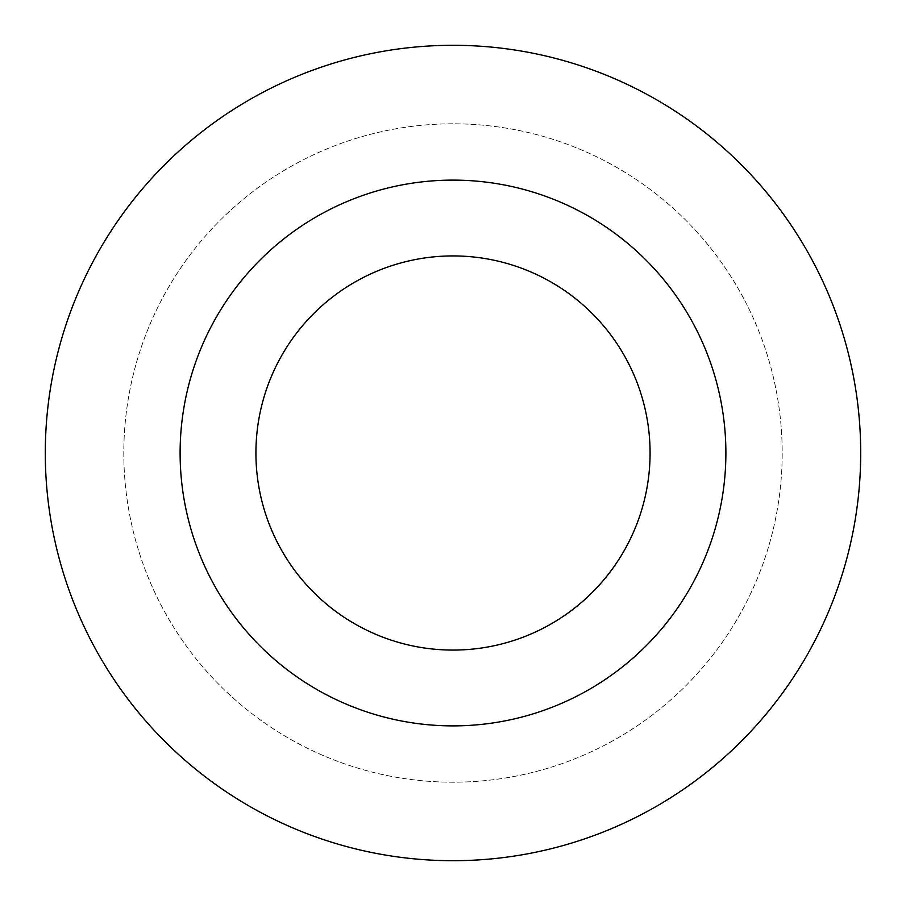 <?xml version="1.0" encoding="UTF-8"?>
<svg xmlns="http://www.w3.org/2000/svg" width="906" height="906" viewBox="0 0 906 906"><rect width="100%" height="100%" fill="white"/><g stroke="black" fill="none" stroke-linecap="round" stroke-linejoin="round"><path stroke-width="0.68" stroke-dasharray="4.53 3.4" d="M255.922 453A197.078 197.078 0 0 1 453 255.922A197.078 197.078 0 0 1 650.078 453A197.078 197.078 0 0 1 453 650.078A197.078 197.078 0 0 1 255.922 453M453 123.805A329.195 329.195 0 0 0 123.805 453A329.195 329.195 0 0 0 453 782.195A329.195 329.195 0 0 0 782.195 453A329.195 329.195 0 0 0 453 123.805A329.195 329.195 0 0 0 123.805 453A329.195 329.195 0 0 0 453 782.195A329.195 329.195 0 0 0 782.195 453A329.195 329.195 0 0 0 453 123.805M453 860.7A407.7 407.7 0 0 0 860.7 453A407.7 407.7 0 0 0 453 45.3A407.7 407.7 0 0 0 45.3 453A407.7 407.7 0 0 0 453 860.7M725.887 453A272.887 272.887 0 0 1 453 725.887A272.887 272.887 0 0 1 180.113 453A272.887 272.887 0 0 1 453 180.113A272.887 272.887 0 0 1 725.887 453"/><path stroke-width="1.36" d="M453 860.7A407.7 407.7 0 0 0 860.7 453A407.7 407.7 0 0 0 453 45.3A407.7 407.7 0 0 0 45.3 453A407.7 407.7 0 0 0 453 860.7M725.887 453A272.887 272.887 0 0 1 453 725.887A272.887 272.887 0 0 1 180.113 453A272.887 272.887 0 0 1 453 180.113A272.887 272.887 0 0 1 725.887 453M255.922 453A197.078 197.078 0 0 1 453 255.922A197.078 197.078 0 0 1 650.078 453A197.078 197.078 0 0 1 453 650.078A197.078 197.078 0 0 1 255.922 453"/></g></svg>
